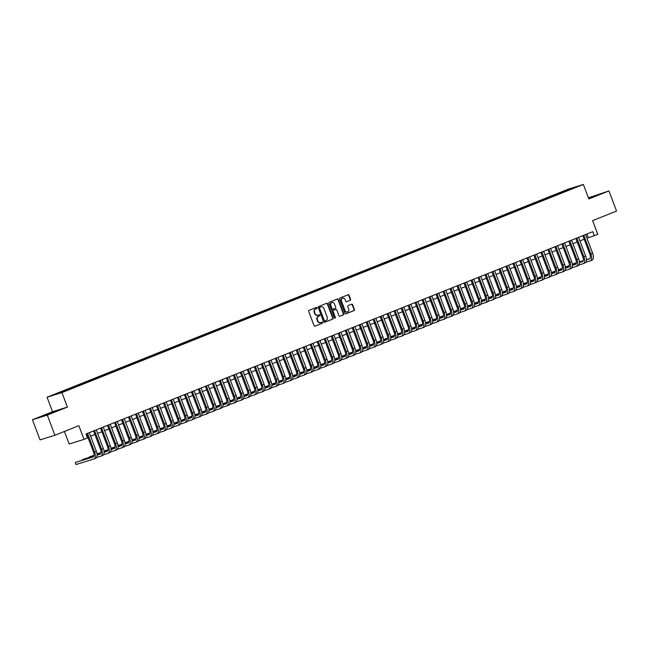 <?xml version="1.0" encoding="UTF-8"?>
<svg xmlns="http://www.w3.org/2000/svg" width="649" height="649" viewBox="0 0 649 649"><rect width="100%" height="100%" fill="white"/><g stroke="black" fill="none" stroke-linecap="round" stroke-linejoin="round"><path stroke-width="0.97" d="M317.053 307.78A0.592 0.519 72.7 0 0 316.363 307.423L309.07 310.336A0.844 0.738 72.7 0 0 308.681 311.398L314.059 325.628A0.844 0.738 72.7 0 0 315.049 326.147L322.334 323.234A0.592 0.519 72.7 0 0 321.92 322.131L320.971 322.504A2.71 2.361 72.7 0 1 317.823 320.849L317.377 319.665A2.71 2.361 72.7 0 1 318.61 316.258L319.559 315.885A0.592 0.519 72.7 0 0 319.138 314.773L318.197 315.154A2.71 2.361 72.7 0 1 315.041 313.499L314.595 312.315A2.71 2.361 72.7 0 1 315.836 308.908L316.777 308.526A0.592 0.519 72.7 0 0 317.053 307.78M317.791 315.276A2.71 2.361 72.7 0 1 314.643 313.621L314.197 312.437A2.71 2.361 72.7 0 1 315.43 309.029L316.379 308.656A0.592 0.519 72.7 0 0 316.128 307.512M314.846 326.187L321.936 323.364A0.592 0.519 72.7 0 0 321.685 322.22M320.574 322.626A2.71 2.361 72.7 0 1 317.418 320.979L316.972 319.787A2.71 2.361 72.7 0 1 318.213 316.387L319.154 316.006A0.592 0.519 72.7 0 0 318.902 314.87M563.932 190.993L567.794 189.622L563.932 190.993M350.184 300.333A0.844 0.738 72.7 0 0 350.565 299.27L349.057 295.279A0.844 0.738 72.7 0 0 348.075 294.76L339.979 297.996A0.844 0.738 72.7 0 0 339.589 299.059L344.968 313.289A0.844 0.738 72.7 0 0 345.958 313.808L354.054 310.579A0.844 0.738 72.7 0 0 354.435 309.508L352.618 304.689A0.844 0.738 72.7 0 0 351.628 304.17L348.164 305.557A0.844 0.738 72.7 0 0 347.775 306.62L348.683 309.013A2.263 1.971 72.7 0 1 345.008 310.473L341.471 301.104A2.263 1.971 72.7 0 1 345.138 299.643L345.73 301.201A0.844 0.738 72.7 0 0 346.72 301.72L349.779 300.463A0.844 0.738 72.7 0 0 350.168 299.4L348.659 295.4A0.844 0.738 72.7 0 0 347.872 294.841M47.296 415.117L67.399 407.093L52.545 411.717L32.45 419.741L47.296 415.117L54.905 435.252L78.845 425.695L84.021 439.389L87.518 437.994L85.993 433.962L592.764 231.685L594.289 235.709L597.786 234.313L592.61 220.619L616.55 211.063L608.94 190.928L588.416 197.815M67.399 407.093L61.915 392.596L583.37 184.454L588.846 198.951L608.94 190.928M327.721 303.797A0.844 0.738 72.7 0 0 326.739 303.278L318.643 306.515A0.844 0.738 72.7 0 0 318.253 307.577L323.632 321.807A0.844 0.738 72.7 0 0 324.614 322.326L332.71 319.089A0.844 0.738 72.7 0 0 333.099 318.026L327.721 303.797L327.323 303.919A0.844 0.738 72.7 0 0 326.536 303.359M329.311 302.256L337.407 299.019A0.844 0.738 72.7 0 1 338.389 299.538L343.767 313.767A0.844 0.738 72.7 0 1 343.378 314.838L339.914 316.217A0.844 0.738 72.7 0 1 338.932 315.698L336.75 309.93A0.844 0.738 72.7 0 0 335.768 309.411L333.464 310.327A0.844 0.738 72.7 0 0 333.083 311.39L335.355 317.402A0.592 0.519 72.7 0 1 334.389 317.783L328.921 303.318A0.844 0.738 72.7 0 1 329.311 302.256M54.905 435.252L40.06 439.876L32.45 419.741M55.425 394.194L51.677 395.525L55.425 394.194M61.915 392.596L47.069 397.212L568.516 189.07L583.37 184.454M559.933 193.67L559.6 192.769L59.116 392.548L61.923 391.672L62.32 392.045M559.6 192.769L576.198 186.928L571.315 189.127L70.838 388.897L60.341 392.84L54.24 394.738L61.923 391.672M64.429 431.447L69.175 444.013L84.021 439.389M52.545 411.717L47.069 397.212M586.923 238.126L594.289 235.709M87.347 437.531L87.915 437.304M90.633 436.217L94.9 434.514M97.626 433.427L101.893 431.723M104.619 430.644L108.886 428.94M111.604 427.853L115.871 426.15M118.597 425.063L122.864 423.359M125.582 422.272L129.857 420.568M132.574 419.481L136.842 417.778M139.567 416.69L143.835 414.987M146.552 413.9L150.819 412.196M153.545 411.109L157.812 409.405M160.538 408.318L164.805 406.615M167.523 405.528L171.79 403.824M174.516 402.737L178.783 401.033M181.501 399.946L185.776 398.243M188.494 397.156L192.761 395.452M195.487 394.365L199.754 392.661M202.472 391.582L206.739 389.879M209.465 388.792L213.732 387.088M216.458 386.001L220.725 384.297M223.443 383.21L227.71 381.507M230.436 380.419L234.703 378.716M237.42 377.629L241.696 375.925M244.413 374.838L248.681 373.134M251.406 372.047L255.674 370.344M258.391 369.257L262.658 367.553M265.384 366.466L269.651 364.762M272.377 363.675L276.644 361.972M279.362 360.885L283.629 359.181M286.355 358.094L290.622 356.39M293.34 355.311L297.615 353.608M300.333 352.521L304.6 350.817M307.326 349.73L311.593 348.026M314.311 346.939L318.578 345.236M321.304 344.148L325.571 342.445M328.297 341.358L332.564 339.654M335.282 338.567L339.549 336.863M342.274 335.776L346.542 334.073M349.259 332.986L353.535 331.282M356.252 330.195L360.519 328.491M363.245 327.404L367.512 325.701M370.23 324.614L374.497 322.91M377.223 321.823L381.49 320.119M384.216 319.032L388.483 317.329M391.201 316.25L395.468 314.546M398.194 313.459L402.461 311.755M405.179 310.668L409.454 308.965M412.172 307.877L416.439 306.174M419.165 305.087L423.432 303.383M426.15 302.296L430.417 300.592M433.143 299.505L437.41 297.802M440.136 296.715L444.403 295.011M447.12 293.924L451.388 292.22M454.113 291.133L458.381 289.43M461.098 288.343L465.374 286.639M468.091 285.552L472.358 283.848M475.084 282.761L479.351 281.058M482.069 279.97L486.336 278.267M489.062 277.188L493.329 275.484M496.055 274.397L500.322 272.694M503.04 271.607L507.307 269.903M510.033 268.816L514.3 267.112M517.018 266.025L521.293 264.321M524.011 263.234L528.278 261.531M531.004 260.444L535.271 258.74M537.989 257.653L542.256 255.949M544.982 254.862L549.249 253.159M551.975 252.072L556.242 250.368M558.959 249.281L563.227 247.577M565.952 246.49L570.22 244.787M572.937 243.7L577.212 241.996M579.93 240.909L584.197 239.205M586.923 234.013L588.27 237.583M562.983 192.453L562.407 191.893M570.098 188.827L570.098 189.362M53.437 412.407L57.939 410.411L53.469 411.799L39.978 417.185L53.437 412.407M588.7 198.57L601.412 193.475L588.505 198.05M324.419 322.366L332.312 319.219A0.844 0.738 72.7 0 0 332.702 318.156L327.323 303.919M319.811 307.318A0.592 0.519 72.7 0 0 319.543 308.064L324.265 320.557A0.592 0.519 72.7 0 0 324.954 320.914L325.944 320.517A2.71 2.361 72.7 0 0 327.185 317.11L323.965 308.575A2.71 2.361 72.7 0 0 320.809 306.92L319.413 307.439A0.592 0.519 72.7 0 0 319.138 308.186L319.543 308.064M324.516 321.052L324.549 321.044A0.592 0.519 72.7 0 1 323.859 320.679L319.138 308.186M319.413 307.439L320.411 307.042M339.719 316.266L342.98 314.96A0.844 0.738 72.7 0 0 343.37 313.897L337.991 299.66A0.844 0.738 72.7 0 0 337.204 299.1M335.46 309.508A0.844 0.738 72.7 0 0 335.363 309.541L333.067 310.457A0.844 0.738 72.7 0 0 332.677 311.52L334.949 317.531L335.355 317.402M334.827 318.172A0.592 0.519 72.7 0 0 334.949 317.531M334.486 303.943A2.263 1.971 72.7 0 0 330.82 305.403L332.061 308.705A0.844 0.738 72.7 0 0 333.051 309.224L335.346 308.307A0.844 0.738 72.7 0 0 335.736 307.237L334.486 303.943M331.785 302.588A2.263 1.971 72.7 0 0 330.414 305.533L330.82 305.403M332.953 309.248L332.645 309.346A0.844 0.738 72.7 0 1 331.663 308.835L330.414 305.533M346.517 301.761L349.779 300.463M342.437 298.289A2.263 1.971 72.7 0 0 341.066 301.233L341.471 301.104M347.312 311.95A2.263 1.971 72.7 0 1 344.611 310.603L341.066 301.233M345.755 313.848L353.648 310.701A0.844 0.738 72.7 0 0 354.038 309.638L352.212 304.811A0.844 0.738 72.7 0 0 351.433 304.251M93.57 456.685L75.268 462.534L76.03 464.546L93.87 458.997A6.466 3.148 -111.8 0 0 93.975 458.957A6.466 3.148 -111.8 0 0 94.592 452.02L87.542 433.354M94.089 458.908L95.614 458.299A6.466 3.148 -111.8 0 0 95.728 458.259A6.466 3.148 -111.8 0 0 96.344 451.323L89.286 432.656M86.568 433.735L93.586 452.329A4.308 2.093 68.2 0 1 93.18 456.953A4.308 2.093 68.2 0 1 93.107 456.985L75.268 462.534M53.364 412.431L44.667 415.717M41.552 416.699L56.431 411.077M596.829 195.503L588.619 198.351M588.57 198.221L599.903 194.148M96.547 457.545L100.855 456.206A6.466 3.148 -111.8 0 0 100.968 456.166A6.466 3.148 -111.8 0 0 101.585 449.23L94.527 430.563M101.074 456.117L102.607 455.509A6.466 3.148 -111.8 0 0 102.712 455.468A6.466 3.148 -111.8 0 0 103.329 448.532L96.279 429.865M93.553 430.952L100.579 449.538A4.308 2.093 68.2 0 1 100.173 454.162A4.308 2.093 68.2 0 1 100.092 454.195L97.107 455.119M100.563 453.894L97.107 454.965M93.967 455.947L84.005 459.046L82.253 459.743L82.415 460.157M93.91 456.117L82.253 459.743M103.54 454.754L107.848 453.416A6.466 3.148 -111.8 0 0 107.961 453.375A6.466 3.148 -111.8 0 0 108.57 446.439L101.52 427.772M108.067 453.326L109.592 452.718A6.466 3.148 -111.8 0 0 109.705 452.678A6.466 3.148 -111.8 0 0 110.322 445.741L103.264 427.074M100.546 428.162L107.572 446.747A4.308 2.093 68.2 0 1 107.158 451.371A4.308 2.093 68.2 0 1 107.085 451.404L104.1 452.329M107.556 451.104L104.1 452.175M100.952 453.156L97.066 454.365M94.081 455.298L89.246 456.953L89.4 457.367M100.895 453.326L97.082 454.519M94.064 455.452L89.246 456.953M110.533 451.964L114.832 450.625A6.466 3.148 -111.8 0 0 114.946 450.584A6.466 3.148 -111.8 0 0 115.563 443.648L108.513 424.981M115.06 450.536L116.585 449.927A6.466 3.148 -111.8 0 0 116.698 449.887A6.466 3.148 -111.8 0 0 117.307 442.951L110.257 424.284M107.531 425.371L114.557 443.957A4.308 2.093 68.2 0 1 114.151 448.581A4.308 2.093 68.2 0 1 114.078 448.613L111.084 449.538M114.54 448.313L111.084 449.392M107.945 450.365L104.059 451.574M101.074 452.507L97.009 453.854M107.888 450.536L104.075 451.728M101.057 452.661L97.017 453.919M117.518 449.173L121.825 447.834A6.466 3.148 -111.8 0 0 121.939 447.794A6.466 3.148 -111.8 0 0 122.556 440.858L115.498 422.191M122.044 447.745L123.57 447.137A6.466 3.148 -111.8 0 0 123.683 447.096A6.466 3.148 -111.8 0 0 124.3 440.16L117.25 421.493M114.524 422.58L121.55 441.166A4.308 2.093 68.2 0 1 121.136 445.798A4.308 2.093 68.2 0 1 121.063 445.822L118.077 446.747M121.533 445.522L118.077 446.601M114.938 447.575L111.052 448.784M108.067 449.716L104.002 451.063M114.881 447.745L111.06 448.938M108.05 449.871L104.01 451.128M124.511 446.382L128.818 445.044A6.466 3.148 -111.8 0 0 128.932 445.003A6.466 3.148 -111.8 0 0 129.54 438.067L122.491 419.4M129.037 444.954L130.563 444.346A6.466 3.148 -111.8 0 0 130.676 444.305A6.466 3.148 -111.8 0 0 131.293 437.369L124.235 418.702M121.517 419.789L128.543 438.375A4.308 2.093 68.2 0 1 128.129 443.007A4.308 2.093 68.2 0 1 128.056 443.032L125.07 443.965M128.518 442.732L125.062 443.811M121.923 444.784L118.037 445.993M115.051 446.926L110.987 448.281M121.866 444.954L118.053 446.147M115.035 447.088L110.995 448.345M131.504 443.591L135.803 442.253A6.466 3.148 -111.8 0 0 135.917 442.212A6.466 3.148 -111.8 0 0 136.533 435.276L129.476 416.609M136.03 442.164L137.556 441.555A6.466 3.148 -111.8 0 0 137.669 441.515A6.466 3.148 -111.8 0 0 138.278 434.579L131.228 415.912M128.502 416.999L135.527 435.593A4.308 2.093 68.2 0 1 135.122 440.217A4.308 2.093 68.2 0 1 135.041 440.241L132.055 441.174M135.511 439.941L132.055 441.02M128.916 441.993L125.03 443.202M122.044 444.135L117.98 445.49M128.859 442.164L125.046 443.356M122.028 444.297L117.988 445.555M138.488 440.809L142.796 439.462A6.466 3.148 -111.8 0 0 142.91 439.422A6.466 3.148 -111.8 0 0 143.526 432.485L136.468 413.819M143.015 439.373L144.54 438.765A6.466 3.148 -111.8 0 0 144.654 438.724A6.466 3.148 -111.8 0 0 145.271 431.788L138.213 413.121M135.495 414.208L142.52 432.802A4.308 2.093 68.2 0 1 142.107 437.426A4.308 2.093 68.2 0 1 142.034 437.45L139.048 438.383M142.504 437.15L139.048 438.229M135.909 439.203L132.023 440.42M129.037 441.344L124.965 442.699M135.852 439.373L132.031 440.566M129.013 441.507L124.981 442.764M145.481 438.018L149.789 436.672A6.466 3.148 -111.8 0 0 149.895 436.631A6.466 3.148 -111.8 0 0 150.511 429.695L143.461 411.028M150.008 436.582L151.533 435.974A6.466 3.148 -111.8 0 0 151.647 435.933A6.466 3.148 -111.8 0 0 152.264 428.997L145.206 410.33M142.488 411.417L149.505 430.011A4.308 2.093 68.2 0 1 149.1 434.635A4.308 2.093 68.2 0 1 149.027 434.66L146.041 435.593M149.489 434.359L146.033 435.438M142.894 436.412L139.008 437.629M136.022 438.554L131.958 439.908M142.837 436.59L139.024 437.775M136.006 438.716L131.966 439.973M152.466 435.228L156.774 433.881A6.466 3.148 -111.8 0 0 156.888 433.848A6.466 3.148 -111.8 0 0 157.504 426.904L150.446 408.237M157.001 433.8L158.526 433.183A6.466 3.148 -111.8 0 0 158.632 433.151A6.466 3.148 -111.8 0 0 159.248 426.206L152.199 407.54M149.473 408.627L156.498 427.22A4.308 2.093 68.2 0 1 156.093 431.845A4.308 2.093 68.2 0 1 156.011 431.869L153.026 432.802M156.482 431.569L153.026 432.648M149.887 433.629L146.001 434.838M143.015 435.763L138.951 437.118M149.83 433.8L146.009 434.984M142.999 435.925L138.959 437.183M159.459 432.437L163.767 431.098A6.466 3.148 -111.8 0 0 163.881 431.058A6.466 3.148 -111.8 0 0 164.489 424.113L157.439 405.447M163.986 431.009L165.511 430.401A6.466 3.148 -111.8 0 0 165.625 430.36A6.466 3.148 -111.8 0 0 166.241 423.416L159.183 404.749M156.466 405.836L163.491 424.43A4.308 2.093 68.2 0 1 163.077 429.054A4.308 2.093 68.2 0 1 163.004 429.078L160.019 430.011M163.475 428.778L160.019 429.857M156.871 430.839L152.986 432.047M150 432.972L145.936 434.327M156.815 431.009L153.002 432.193M149.984 433.134L145.944 434.392M166.452 429.646L170.752 428.308A6.466 3.148 -111.8 0 0 170.865 428.267A6.466 3.148 -111.8 0 0 171.482 421.323L164.432 402.656M170.979 428.218L172.504 427.61A6.466 3.148 -111.8 0 0 172.618 427.569A6.466 3.148 -111.8 0 0 173.226 420.625L166.176 401.958M163.451 403.045L170.476 421.639A4.308 2.093 68.2 0 1 170.07 426.263A4.308 2.093 68.2 0 1 169.997 426.288L167.004 427.22M170.46 425.987L167.004 427.066M163.864 428.048L159.978 429.257M156.993 430.182L152.929 431.536M163.808 428.218L159.995 429.403M156.977 430.344L152.937 431.601M173.437 426.855L177.745 425.517A6.466 3.148 -111.8 0 0 177.858 425.476A6.466 3.148 -111.8 0 0 178.475 418.532L171.417 399.865M177.964 425.428L179.489 424.819A6.466 3.148 -111.8 0 0 179.603 424.779A6.466 3.148 -111.8 0 0 180.219 417.834L173.169 399.167M170.444 400.255L177.469 418.848A4.308 2.093 68.2 0 1 177.055 423.473A4.308 2.093 68.2 0 1 176.982 423.497L173.997 424.43M177.453 423.205L173.997 424.276M170.857 425.257L166.971 426.466M163.986 427.391L159.922 428.746M170.801 425.428L166.98 426.612M163.97 427.553L159.93 428.811M180.43 424.065L184.738 422.726A6.466 3.148 -111.8 0 0 184.851 422.686A6.466 3.148 -111.8 0 0 185.46 415.749L178.41 397.074M184.957 422.637L186.482 422.028A6.466 3.148 -111.8 0 0 186.596 421.988A6.466 3.148 -111.8 0 0 187.212 415.052L180.154 396.385M177.437 397.464L184.462 416.058A4.308 2.093 68.2 0 1 184.048 420.682A4.308 2.093 68.2 0 1 183.975 420.706L180.99 421.639M184.438 420.414L180.982 421.485M177.842 422.467L173.956 423.675M170.971 424.608L166.907 425.955M177.785 422.637L173.973 423.821M170.955 424.762L166.915 426.02M187.423 421.274L191.723 419.935A6.466 3.148 -111.8 0 0 191.836 419.895A6.466 3.148 -111.8 0 0 192.453 412.959L185.395 394.292M191.95 419.846L193.475 419.238A6.466 3.148 -111.8 0 0 193.589 419.197A6.466 3.148 -111.8 0 0 194.197 412.261L187.147 393.594M184.421 394.681L191.447 413.267A4.308 2.093 68.2 0 1 191.041 417.891A4.308 2.093 68.2 0 1 190.96 417.924L187.975 418.848M191.431 417.623L187.975 418.694M184.835 419.676L180.949 420.885M177.964 421.818L173.9 423.164M184.778 419.846L180.966 421.031M177.948 421.972L173.908 423.229M194.408 418.483L198.716 417.145A6.466 3.148 -111.8 0 0 198.829 417.104A6.466 3.148 -111.8 0 0 199.446 410.168L192.388 391.501M198.935 417.056L200.46 416.447A6.466 3.148 -111.8 0 0 200.573 416.407A6.466 3.148 -111.8 0 0 201.19 409.47L194.132 390.803M191.414 391.891L198.44 410.476A4.308 2.093 68.2 0 1 198.026 415.1A4.308 2.093 68.2 0 1 197.953 415.133L194.968 416.058M198.424 414.833L194.968 415.904M191.828 416.885L187.942 418.094M184.957 419.027L180.884 420.374M191.771 417.056L187.95 418.248M184.933 419.181L180.901 420.438M201.401 415.693L205.709 414.354A6.466 3.148 -111.8 0 0 205.814 414.313A6.466 3.148 -111.8 0 0 206.431 407.377L199.381 388.71M205.928 414.265L207.453 413.656A6.466 3.148 -111.8 0 0 207.566 413.616A6.466 3.148 -111.8 0 0 208.183 406.68L201.125 388.013M198.407 389.1L205.425 407.686A4.308 2.093 68.2 0 1 205.019 412.31A4.308 2.093 68.2 0 1 204.946 412.342L201.961 413.267M205.409 412.042L201.953 413.121M198.813 414.094L194.927 415.303M191.942 416.236L187.877 417.583M198.756 414.265L194.943 415.457M191.926 416.39L187.886 417.648M208.386 412.902L212.694 411.563A6.466 3.148 -111.8 0 0 212.807 411.523A6.466 3.148 -111.8 0 0 213.424 404.587L206.366 385.92M212.921 411.474L214.446 410.866A6.466 3.148 -111.8 0 0 214.551 410.825A6.466 3.148 -111.8 0 0 215.168 403.889L208.118 385.222M205.392 386.309L212.418 404.895A4.308 2.093 68.2 0 1 212.012 409.519A4.308 2.093 68.2 0 1 211.931 409.551L208.946 410.476M212.401 409.251L208.946 410.33M205.806 411.304L201.92 412.513M198.935 413.445L194.87 414.792M205.749 411.474L201.928 412.667M198.918 413.6L194.878 414.857M215.379 410.111L219.687 408.773A6.466 3.148 -111.8 0 0 219.8 408.732A6.466 3.148 -111.8 0 0 220.409 401.796L213.359 383.129M219.906 408.683L221.431 408.075A6.466 3.148 -111.8 0 0 221.544 408.034A6.466 3.148 -111.8 0 0 222.161 401.098L215.103 382.431M212.385 383.518L219.411 402.104A4.308 2.093 68.2 0 1 218.997 406.736A4.308 2.093 68.2 0 1 218.924 406.761L215.939 407.686M219.394 406.461L215.939 407.54M212.799 408.513L208.905 409.722M205.92 410.655L201.855 412.001M212.734 408.683L208.921 409.876M205.903 410.809L201.863 412.066M222.372 407.321L226.671 405.982A6.466 3.148 -111.8 0 0 226.785 405.941A6.466 3.148 -111.8 0 0 227.401 399.005L220.352 380.338M226.899 405.893L228.424 405.284A6.466 3.148 -111.8 0 0 228.537 405.244A6.466 3.148 -111.8 0 0 229.146 398.308L222.096 379.641M219.37 380.728L226.396 399.313A4.308 2.093 68.2 0 1 225.99 403.946A4.308 2.093 68.2 0 1 225.917 403.97L222.923 404.903M226.379 403.67L222.923 404.749M219.784 405.722L215.898 406.931M212.913 407.864L208.848 409.219M219.727 405.893L215.914 407.085M212.896 408.026L208.856 409.284M229.357 404.53L233.664 403.191A6.466 3.148 -111.8 0 0 233.778 403.151A6.466 3.148 -111.8 0 0 234.394 396.214L227.337 377.548M233.883 403.102L235.409 402.494A6.466 3.148 -111.8 0 0 235.522 402.453A6.466 3.148 -111.8 0 0 236.139 395.517L229.089 376.85M226.363 377.937L233.389 396.531A4.308 2.093 68.2 0 1 232.975 401.155A4.308 2.093 68.2 0 1 232.902 401.179L229.916 402.112M233.372 400.879L229.916 401.958M226.777 402.932L222.891 404.14M219.906 405.073L215.841 406.428M226.72 403.102L222.899 404.295M219.889 405.236L215.849 406.493M236.35 401.747L240.657 400.401A6.466 3.148 -111.8 0 0 240.771 400.36A6.466 3.148 -111.8 0 0 241.379 393.424L234.33 374.757M240.876 400.311L242.402 399.703A6.466 3.148 -111.8 0 0 242.515 399.662A6.466 3.148 -111.8 0 0 243.132 392.726L236.074 374.059M233.356 375.146L240.381 393.74A4.308 2.093 68.2 0 1 239.968 398.364A4.308 2.093 68.2 0 1 239.895 398.389L236.909 399.322M240.365 398.088L236.901 399.167M233.762 400.141L229.876 401.358M226.89 402.283L222.826 403.637M233.705 400.311L229.892 401.504M226.874 402.445L222.834 403.702M243.343 398.957L247.642 397.61A6.466 3.148 -111.8 0 0 247.756 397.569A6.466 3.148 -111.8 0 0 248.372 390.633L241.314 371.966M247.869 397.521L249.394 396.912A6.466 3.148 -111.8 0 0 249.508 396.872A6.466 3.148 -111.8 0 0 250.116 389.935L243.067 371.269M240.341 372.356L247.366 390.949A4.308 2.093 68.2 0 1 246.961 395.574A4.308 2.093 68.2 0 1 246.88 395.598L243.894 396.531M247.35 395.298L243.894 396.377M240.755 397.35L236.869 398.567M233.883 399.492L229.819 400.847M240.698 397.529L236.885 398.713M233.867 399.654L229.827 400.912M250.327 396.166L254.635 394.819A6.466 3.148 -111.8 0 0 254.749 394.787A6.466 3.148 -111.8 0 0 255.365 387.842L248.307 369.176M254.854 394.738L256.379 394.121A6.466 3.148 -111.8 0 0 256.493 394.089A6.466 3.148 -111.8 0 0 257.109 387.145L250.052 368.478M247.334 369.565L254.359 388.159A4.308 2.093 68.2 0 1 253.946 392.783A4.308 2.093 68.2 0 1 253.873 392.807L250.887 393.74M254.343 392.507L250.887 393.586M247.748 394.568L243.862 395.776M240.876 396.701L236.804 398.056M247.691 394.738L243.87 395.922M240.852 396.863L236.82 398.121M257.32 393.375L261.628 392.037A6.466 3.148 -111.8 0 0 261.734 391.996A6.466 3.148 -111.8 0 0 262.35 385.052L255.3 366.385M261.847 391.947L263.372 391.339A6.466 3.148 -111.8 0 0 263.486 391.298A6.466 3.148 -111.8 0 0 264.102 384.354L257.045 365.687M254.327 366.774L261.344 385.368A4.308 2.093 68.2 0 1 260.939 389.992A4.308 2.093 68.2 0 1 260.866 390.017L257.88 390.949M261.328 389.716L257.872 390.795M254.733 391.777L250.847 392.986M247.861 393.911L243.797 395.265M254.676 391.947L250.863 393.132M247.845 394.073L243.805 395.33M264.305 390.584L268.613 389.246A6.466 3.148 -111.8 0 0 268.727 389.205A6.466 3.148 -111.8 0 0 269.343 382.261L262.285 363.594M268.84 389.157L270.365 388.548A6.466 3.148 -111.8 0 0 270.471 388.508A6.466 3.148 -111.8 0 0 271.087 381.563L264.038 362.896M261.312 363.984L268.337 382.577A4.308 2.093 68.2 0 1 267.932 387.202A4.308 2.093 68.2 0 1 267.85 387.226L264.865 388.159M268.321 386.934L264.865 388.005M261.725 388.986L257.84 390.195M254.854 391.12L250.79 392.475M261.669 389.157L257.848 390.341M254.838 391.282L250.798 392.54M271.298 387.794L275.606 386.455A6.466 3.148 -111.8 0 0 275.72 386.415A6.466 3.148 -111.8 0 0 276.328 379.47L269.278 360.803M275.825 386.366L277.35 385.757A6.466 3.148 -111.8 0 0 277.464 385.717A6.466 3.148 -111.8 0 0 278.08 378.773L271.022 360.106M268.305 361.193L275.33 379.787A4.308 2.093 68.2 0 1 274.916 384.411A4.308 2.093 68.2 0 1 274.843 384.435L271.858 385.368M275.314 384.143L271.858 385.214M268.718 386.196L264.824 387.404M261.839 388.329L257.775 389.684M268.654 386.366L264.841 387.55M261.823 388.491L257.783 389.749M278.291 385.003L282.591 383.664A6.466 3.148 -111.8 0 0 282.704 383.624A6.466 3.148 -111.8 0 0 283.321 376.688L276.271 358.021M282.818 383.575L284.343 382.967A6.466 3.148 -111.8 0 0 284.457 382.926A6.466 3.148 -111.8 0 0 285.065 375.99L278.015 357.323M275.29 358.402L282.315 376.996A4.308 2.093 68.2 0 1 281.909 381.62A4.308 2.093 68.2 0 1 281.836 381.653L278.843 382.577M282.299 381.352L278.843 382.423M275.703 383.405L271.817 384.614M268.832 385.547L264.768 386.893M275.647 383.575L271.834 384.76M268.816 385.701L264.776 386.958M285.276 382.212L289.584 380.874A6.466 3.148 -111.8 0 0 289.697 380.833A6.466 3.148 -111.8 0 0 290.314 373.897L283.256 355.23M289.803 380.785L291.328 380.176A6.466 3.148 -111.8 0 0 291.442 380.136A6.466 3.148 -111.8 0 0 292.058 373.199L285.008 354.532M282.283 355.62L289.308 374.205A4.308 2.093 68.2 0 1 288.902 378.829A4.308 2.093 68.2 0 1 288.821 378.862L285.836 379.787M289.292 378.562L285.836 379.633M282.696 380.614L278.81 381.823M275.825 382.756L271.761 384.103M282.639 380.785L278.819 381.969M275.809 382.91L271.769 384.167M292.269 379.422L296.577 378.083A6.466 3.148 -111.8 0 0 296.69 378.043A6.466 3.148 -111.8 0 0 297.299 371.106L290.249 352.439M296.796 377.994L298.321 377.385A6.466 3.148 -111.8 0 0 298.435 377.345A6.466 3.148 -111.8 0 0 299.051 370.409L291.993 351.742M289.276 352.829L296.301 371.415A4.308 2.093 68.2 0 1 295.887 376.039A4.308 2.093 68.2 0 1 295.814 376.071L292.829 376.996M296.285 375.771L292.821 376.842M289.681 377.823L285.795 379.032M282.81 379.965L278.746 381.312M289.624 377.994L285.811 379.186M282.794 380.119L278.754 381.377M299.262 376.631L303.562 375.292A6.466 3.148 -111.8 0 0 303.675 375.252A6.466 3.148 -111.8 0 0 304.292 368.316L297.234 349.649M303.789 375.203L305.314 374.595A6.466 3.148 -111.8 0 0 305.428 374.554A6.466 3.148 -111.8 0 0 306.036 367.618L298.986 348.951M296.26 350.038L303.286 368.624A4.308 2.093 68.2 0 1 302.88 373.248A4.308 2.093 68.2 0 1 302.807 373.28L299.814 374.205M303.27 372.98L299.814 374.059M296.674 375.033L292.788 376.242M289.803 377.174L285.738 378.521M296.617 375.203L292.804 376.396M289.787 377.329L285.747 378.586M306.247 373.84L310.555 372.502A6.466 3.148 -111.8 0 0 310.668 372.461A6.466 3.148 -111.8 0 0 311.285 365.525L304.227 346.858M310.774 372.412L312.299 371.804A6.466 3.148 -111.8 0 0 312.412 371.763A6.466 3.148 -111.8 0 0 313.029 364.827L305.971 346.16M303.253 347.247L310.279 365.833A4.308 2.093 68.2 0 1 309.865 370.465A4.308 2.093 68.2 0 1 309.792 370.49L306.807 371.415M310.263 370.19L306.807 371.269M303.667 372.242L299.781 373.451M296.796 374.384L292.723 375.73M303.61 372.412L299.789 373.605M296.771 374.538L292.74 375.795M313.24 371.05L317.548 369.711A6.466 3.148 -111.8 0 0 317.653 369.67A6.466 3.148 -111.8 0 0 318.27 362.734L311.22 344.067M317.767 369.622L319.292 369.013A6.466 3.148 -111.8 0 0 319.405 368.973A6.466 3.148 -111.8 0 0 320.022 362.037L312.964 343.37M310.246 344.457L317.272 363.042A4.308 2.093 68.2 0 1 316.858 367.675A4.308 2.093 68.2 0 1 316.785 367.699L313.8 368.632M317.247 367.399L313.792 368.478M310.652 369.451L306.766 370.66M303.781 371.593L299.716 372.948M310.595 369.622L306.782 370.814M303.764 371.747L299.724 373.013M320.225 368.259L324.532 366.92A6.466 3.148 -111.8 0 0 324.646 366.88A6.466 3.148 -111.8 0 0 325.263 359.944L318.205 341.277M324.76 366.831L326.285 366.223A6.466 3.148 -111.8 0 0 326.39 366.182A6.466 3.148 -111.8 0 0 327.007 359.246L319.957 340.579M317.231 341.666L324.257 360.252A4.308 2.093 68.2 0 1 323.851 364.884A4.308 2.093 68.2 0 1 323.77 364.908L320.784 365.841M324.24 364.608L320.784 365.687M317.645 366.661L313.759 367.869M310.774 368.802L306.709 370.157M317.588 366.831L313.767 368.024M310.757 368.965L306.717 370.222M327.218 365.468L331.525 364.13A6.466 3.148 -111.8 0 0 331.639 364.089A6.466 3.148 -111.8 0 0 332.247 357.153L325.198 338.486M331.744 364.04L333.27 363.432A6.466 3.148 -111.8 0 0 333.383 363.391A6.466 3.148 -111.8 0 0 334 356.455L326.942 337.788M324.224 338.875L331.25 357.469A4.308 2.093 68.2 0 1 330.836 362.093A4.308 2.093 68.2 0 1 330.763 362.118L327.777 363.051M331.233 361.817L327.777 362.896M324.638 363.87L320.744 365.079M317.759 366.012L313.694 367.366M324.573 364.04L320.76 365.233M317.742 366.174L313.702 367.431M334.211 362.686L338.51 361.339A6.466 3.148 -111.8 0 0 338.624 361.298A6.466 3.148 -111.8 0 0 339.24 354.362L332.191 335.695M338.737 361.25L340.263 360.641A6.466 3.148 -111.8 0 0 340.376 360.601A6.466 3.148 -111.8 0 0 340.985 353.664L333.935 334.998M331.209 336.085L338.234 354.678A4.308 2.093 68.2 0 1 337.829 359.303A4.308 2.093 68.2 0 1 337.756 359.327L334.762 360.26M338.218 359.027L334.762 360.106M331.623 361.079L327.737 362.296M324.751 363.221L320.687 364.576M331.566 361.258L327.753 362.442M324.735 363.383L320.695 364.641M341.196 359.895L345.503 358.548A6.466 3.148 -111.8 0 0 345.617 358.508A6.466 3.148 -111.8 0 0 346.233 351.571L339.176 332.905M345.722 358.459L347.247 357.85A6.466 3.148 -111.8 0 0 347.361 357.81A6.466 3.148 -111.8 0 0 347.978 350.874L340.928 332.207M338.202 333.294L345.227 351.888A4.308 2.093 68.2 0 1 344.822 356.512A4.308 2.093 68.2 0 1 344.741 356.536L341.755 357.469M345.211 356.236L341.755 357.315M338.616 358.289L334.73 359.505M331.744 360.43L327.68 361.785M338.559 358.467L334.738 359.651M331.728 360.593L327.688 361.85M348.188 357.104L352.496 355.757A6.466 3.148 -111.8 0 0 352.61 355.725A6.466 3.148 -111.8 0 0 353.218 348.781L346.168 330.114M352.715 355.676L354.24 355.06A6.466 3.148 -111.8 0 0 354.354 355.027A6.466 3.148 -111.8 0 0 354.971 348.083L347.913 329.416M345.195 330.503L352.22 349.097A4.308 2.093 68.2 0 1 351.807 353.721A4.308 2.093 68.2 0 1 351.734 353.746L348.748 354.678M352.204 353.445L348.74 354.524M345.601 355.506L341.715 356.715M338.729 357.64L334.665 358.994M345.544 355.676L341.731 356.861M338.713 357.802L334.673 359.059M355.181 354.313L359.481 352.975A6.466 3.148 -111.8 0 0 359.595 352.934A6.466 3.148 -111.8 0 0 360.211 345.99L353.153 327.323M359.708 352.886L361.233 352.277A6.466 3.148 -111.8 0 0 361.347 352.237A6.466 3.148 -111.8 0 0 361.955 345.292L354.906 326.625M352.18 327.713L359.205 346.306A4.308 2.093 68.2 0 1 358.8 350.931A4.308 2.093 68.2 0 1 358.727 350.955L355.733 351.888M359.189 350.655L355.733 351.734M352.594 352.715L348.708 353.924M345.722 354.849L341.658 356.204M352.537 352.886L348.724 354.07M345.706 355.011L341.666 356.269M362.166 351.523L366.474 350.184A6.466 3.148 -111.8 0 0 366.588 350.144A6.466 3.148 -111.8 0 0 367.204 343.199L360.146 324.532M366.693 350.095L368.218 349.487A6.466 3.148 -111.8 0 0 368.332 349.446A6.466 3.148 -111.8 0 0 368.948 342.502L361.891 323.835M359.173 324.922L366.198 343.516A4.308 2.093 68.2 0 1 365.785 348.14A4.308 2.093 68.2 0 1 365.712 348.164L362.726 349.097M366.182 347.872L362.726 348.943M359.587 349.925L355.701 351.133M352.715 352.058L348.643 353.413M359.53 350.095L355.709 351.279M352.691 352.22L348.659 353.478M369.159 348.732L373.467 347.393A6.466 3.148 -111.8 0 0 373.573 347.353A6.466 3.148 -111.8 0 0 374.189 340.409L367.139 321.742M373.686 347.304L375.211 346.696A6.466 3.148 -111.8 0 0 375.325 346.655A6.466 3.148 -111.8 0 0 375.941 339.711L368.883 321.044M366.166 322.131L373.191 340.725A4.308 2.093 68.2 0 1 372.777 345.349A4.308 2.093 68.2 0 1 372.704 345.373L369.719 346.306M373.167 345.081L369.711 346.152M366.571 347.134L362.686 348.343M359.7 349.267L355.636 350.622M366.515 347.304L362.702 348.489M359.684 349.43L355.644 350.687M376.144 345.941L380.452 344.603A6.466 3.148 -111.8 0 0 380.565 344.562A6.466 3.148 -111.8 0 0 381.182 337.626L374.124 318.959M380.679 344.514L382.204 343.905A6.466 3.148 -111.8 0 0 382.31 343.865A6.466 3.148 -111.8 0 0 382.926 336.928L375.876 318.261M373.151 319.34L380.176 337.934A4.308 2.093 68.2 0 1 379.77 342.558A4.308 2.093 68.2 0 1 379.689 342.591L376.704 343.516M380.16 342.291L376.704 343.362M373.564 344.343L369.679 345.552M366.693 346.485L362.629 347.832M373.508 344.514L369.687 345.698M366.677 346.639L362.637 347.896M383.137 343.151L387.445 341.812A6.466 3.148 -111.8 0 0 387.558 341.772A6.466 3.148 -111.8 0 0 388.167 334.835L381.117 316.168M387.664 341.723L389.189 341.114A6.466 3.148 -111.8 0 0 389.303 341.074A6.466 3.148 -111.8 0 0 389.919 334.138L382.861 315.471M380.144 316.558L387.169 335.144A4.308 2.093 68.2 0 1 386.755 339.768A4.308 2.093 68.2 0 1 386.682 339.8L383.697 340.725M387.153 339.5L383.697 340.571M380.557 341.552L376.671 342.761M373.678 343.694L369.614 345.041M380.492 341.723L376.68 342.907M373.662 343.848L369.622 345.106M390.13 340.36L394.43 339.021A6.466 3.148 -111.8 0 0 394.543 338.981A6.466 3.148 -111.8 0 0 395.16 332.045L388.11 313.378M394.657 338.932L396.182 338.324A6.466 3.148 -111.8 0 0 396.296 338.283A6.466 3.148 -111.8 0 0 396.904 331.347L389.854 312.68M387.129 313.767L394.154 332.353A4.308 2.093 68.2 0 1 393.748 336.977A4.308 2.093 68.2 0 1 393.675 337.009L390.682 337.934M394.138 336.709L390.682 337.78M387.542 338.762L383.656 339.971M380.671 340.903L376.607 342.25M387.485 338.932L383.673 340.125M380.655 341.058L376.615 342.315M397.115 337.569L401.423 336.231A6.466 3.148 -111.8 0 0 401.536 336.19A6.466 3.148 -111.8 0 0 402.153 329.254L395.095 310.587M401.642 336.141L403.167 335.533A6.466 3.148 -111.8 0 0 403.28 335.492A6.466 3.148 -111.8 0 0 403.897 328.556L396.847 309.889M394.121 310.976L401.147 329.562A4.308 2.093 68.2 0 1 400.741 334.186A4.308 2.093 68.2 0 1 400.66 334.219L397.675 335.144M401.131 333.919L397.675 334.998M394.535 335.971L390.649 337.18M387.664 338.113L383.6 339.459M394.478 336.141L390.657 337.334M387.648 338.267L383.608 339.524M404.108 334.779L408.416 333.44A6.466 3.148 -111.8 0 0 408.529 333.399A6.466 3.148 -111.8 0 0 409.138 326.463L402.088 307.796M408.635 333.351L410.16 332.742A6.466 3.148 -111.8 0 0 410.273 332.702A6.466 3.148 -111.8 0 0 410.89 325.766L403.832 307.099M401.114 308.186L408.14 326.772A4.308 2.093 68.2 0 1 407.726 331.404A4.308 2.093 68.2 0 1 407.653 331.428L404.668 332.353M408.124 331.128L404.66 332.207M401.52 333.18L397.634 334.389M394.649 335.322L390.584 336.669M401.463 333.351L397.65 334.543M394.633 335.476L390.593 336.734M411.101 331.988L415.401 330.649A6.466 3.148 -111.8 0 0 415.514 330.609A6.466 3.148 -111.8 0 0 416.131 323.673L409.073 305.006M415.628 330.56L417.153 329.952A6.466 3.148 -111.8 0 0 417.266 329.911A6.466 3.148 -111.8 0 0 417.875 322.975L410.825 304.308M408.099 305.395L415.125 323.981A4.308 2.093 68.2 0 1 414.719 328.613A4.308 2.093 68.2 0 1 414.646 328.637L411.653 329.57M415.109 328.337L411.653 329.416M408.513 330.39L404.627 331.598M401.642 332.531L397.577 333.886M408.456 330.56L404.643 331.753M401.626 332.694L397.586 333.951M418.086 329.197L422.394 327.859A6.466 3.148 -111.8 0 0 422.507 327.818A6.466 3.148 -111.8 0 0 423.124 320.882L416.066 302.215M422.613 327.769L424.138 327.161A6.466 3.148 -111.8 0 0 424.251 327.12A6.466 3.148 -111.8 0 0 424.868 320.184L417.81 301.517M415.092 302.604L422.118 321.19A4.308 2.093 68.2 0 1 421.704 325.822A4.308 2.093 68.2 0 1 421.631 325.847L418.646 326.78M422.101 325.547L418.646 326.625M415.506 327.599L411.62 328.808M408.635 329.741L404.562 331.095M415.449 327.769L411.628 328.962M408.61 329.903L404.578 331.16M425.079 326.415L429.387 325.068A6.466 3.148 -111.8 0 0 429.492 325.027A6.466 3.148 -111.8 0 0 430.109 318.091L423.059 299.424M429.606 324.979L431.131 324.37A6.466 3.148 -111.8 0 0 431.244 324.33A6.466 3.148 -111.8 0 0 431.861 317.393L424.803 298.727M422.085 299.814L429.111 318.408A4.308 2.093 68.2 0 1 428.697 323.032A4.308 2.093 68.2 0 1 428.624 323.056L425.639 323.989M429.086 322.756L425.63 323.835M422.491 324.808L418.605 326.017M415.62 326.95L411.555 328.305M422.434 324.979L418.621 326.171M415.603 327.112L411.563 328.37M432.064 323.624L436.371 322.277A6.466 3.148 -111.8 0 0 436.485 322.237A6.466 3.148 -111.8 0 0 437.101 315.3L430.044 296.634M436.599 322.188L438.124 321.579A6.466 3.148 -111.8 0 0 438.229 321.539A6.466 3.148 -111.8 0 0 438.846 314.603L431.796 295.936M429.07 297.023L436.096 315.617A4.308 2.093 68.2 0 1 435.69 320.241A4.308 2.093 68.2 0 1 435.609 320.265L432.623 321.198M436.079 319.965L432.623 321.044M429.484 322.018L425.598 323.234M422.613 324.159L418.548 325.514M429.427 322.196L425.606 323.38M422.596 324.322L418.556 325.579M439.057 320.833L443.364 319.486A6.466 3.148 -111.8 0 0 443.478 319.446A6.466 3.148 -111.8 0 0 444.086 312.51L437.037 293.843M443.583 319.397L445.109 318.789A6.466 3.148 -111.8 0 0 445.222 318.748A6.466 3.148 -111.8 0 0 445.839 311.812L438.781 293.145M436.063 294.232L443.089 312.826A4.308 2.093 68.2 0 1 442.675 317.45A4.308 2.093 68.2 0 1 442.602 317.475L439.616 318.408M443.072 317.174L439.616 318.253M436.477 319.227L432.591 320.444M429.597 321.369L425.533 322.723M436.42 319.405L432.599 320.59M429.581 321.531L425.541 322.788M446.05 318.042L450.349 316.696A6.466 3.148 -111.8 0 0 450.463 316.663A6.466 3.148 -111.8 0 0 451.079 309.719L444.03 291.052M450.576 316.615L452.102 315.998A6.466 3.148 -111.8 0 0 452.215 315.966A6.466 3.148 -111.8 0 0 452.824 309.021L445.774 290.354M443.048 291.442L450.073 310.035A4.308 2.093 68.2 0 1 449.668 314.66A4.308 2.093 68.2 0 1 449.595 314.684L446.601 315.617M450.057 314.384L446.601 315.463M443.462 316.444L439.576 317.653M436.59 318.578L432.526 319.933M443.405 316.615L439.592 317.799M436.574 318.74L432.534 319.998M453.034 315.252L457.342 313.913A6.466 3.148 -111.8 0 0 457.456 313.873A6.466 3.148 -111.8 0 0 458.072 306.928L451.014 288.261M457.561 313.824L459.086 313.216A6.466 3.148 -111.8 0 0 459.2 313.175A6.466 3.148 -111.8 0 0 459.816 306.231L452.767 287.564M450.041 288.651L457.066 307.245A4.308 2.093 68.2 0 1 456.661 311.869A4.308 2.093 68.2 0 1 456.58 311.893L453.594 312.826M457.05 311.593L453.594 312.672M450.455 313.654L446.569 314.862M443.583 315.787L439.519 317.142M450.398 313.824L446.577 315.008M443.567 315.949L439.527 317.207M460.027 312.461L464.335 311.122A6.466 3.148 -111.8 0 0 464.449 311.082A6.466 3.148 -111.8 0 0 465.057 304.138L458.007 285.471M464.554 311.033L466.079 310.425A6.466 3.148 -111.8 0 0 466.193 310.384A6.466 3.148 -111.8 0 0 466.809 303.44L459.752 284.773M457.034 285.86L464.059 304.454A4.308 2.093 68.2 0 1 463.646 309.078A4.308 2.093 68.2 0 1 463.573 309.102L460.587 310.035M464.043 308.81L460.579 309.881M457.44 310.863L453.554 312.072M450.568 312.996L446.504 314.351M457.383 311.033L453.57 312.218M450.552 313.159L446.512 314.416M467.02 309.67L471.32 308.332A6.466 3.148 -111.8 0 0 471.434 308.291A6.466 3.148 -111.8 0 0 472.05 301.347L464.992 282.68M471.547 308.243L473.072 307.634A6.466 3.148 -111.8 0 0 473.186 307.594A6.466 3.148 -111.8 0 0 473.794 300.657L466.745 281.982M464.019 283.069L471.044 301.663A4.308 2.093 68.2 0 1 470.639 306.287A4.308 2.093 68.2 0 1 470.566 306.312L467.572 307.245M471.028 306.02L467.572 307.091M464.433 308.072L460.547 309.281M457.561 310.214L453.497 311.561M464.376 308.243L460.563 309.427M457.545 310.368L453.505 311.625M474.005 306.88L478.313 305.541A6.466 3.148 -111.8 0 0 478.427 305.501A6.466 3.148 -111.8 0 0 479.043 298.564L471.985 279.897M478.532 305.452L480.057 304.843A6.466 3.148 -111.8 0 0 480.171 304.803A6.466 3.148 -111.8 0 0 480.787 297.867L473.738 279.2M471.012 280.279L478.037 298.873A4.308 2.093 68.2 0 1 477.623 303.497A4.308 2.093 68.2 0 1 477.55 303.529L474.565 304.454M478.021 303.229L474.565 304.3M471.425 305.281L467.54 306.49M464.554 307.423L460.482 308.77M471.369 305.452L467.548 306.636M464.538 307.577L460.498 308.835M480.998 304.089L485.306 302.75A6.466 3.148 -111.8 0 0 485.411 302.71A6.466 3.148 -111.8 0 0 486.028 295.774L478.978 277.107M485.525 302.661L487.05 302.053A6.466 3.148 -111.8 0 0 487.164 302.012A6.466 3.148 -111.8 0 0 487.78 295.076L480.722 276.409M478.005 277.496L485.03 296.082A4.308 2.093 68.2 0 1 484.616 300.706A4.308 2.093 68.2 0 1 484.543 300.738L481.558 301.663M485.006 300.438L481.55 301.509M478.41 302.491L474.524 303.7M471.539 304.632L467.475 305.979M478.354 302.661L474.541 303.846M471.523 304.787L467.483 306.044M487.983 301.298L492.291 299.96A6.466 3.148 -111.8 0 0 492.404 299.919A6.466 3.148 -111.8 0 0 493.021 292.983L485.963 274.316M492.518 299.87L494.043 299.262A6.466 3.148 -111.8 0 0 494.149 299.221A6.466 3.148 -111.8 0 0 494.765 292.285L487.715 273.618M484.99 274.705L492.015 293.291A4.308 2.093 68.2 0 1 491.609 297.915A4.308 2.093 68.2 0 1 491.528 297.948L488.543 298.873M491.999 297.648L488.543 298.718M485.403 299.7L481.517 300.909M478.532 301.842L474.468 303.188M485.347 299.87L481.526 301.063M478.516 301.996L474.476 303.253M494.976 298.508L499.284 297.169A6.466 3.148 -111.8 0 0 499.397 297.128A6.466 3.148 -111.8 0 0 500.006 290.192L492.956 271.525M499.503 297.08L501.028 296.471A6.466 3.148 -111.8 0 0 501.142 296.431A6.466 3.148 -111.8 0 0 501.758 289.495L494.7 270.828M491.983 271.915L499.008 290.501A4.308 2.093 68.2 0 1 498.594 295.125A4.308 2.093 68.2 0 1 498.521 295.157L495.536 296.082M498.992 294.857L495.536 295.936M492.396 296.909L488.51 298.118M485.517 299.051L481.453 300.398M492.34 297.08L488.519 298.272M485.501 299.205L481.461 300.463M501.969 295.717L506.269 294.378A6.466 3.148 -111.8 0 0 506.382 294.338A6.466 3.148 -111.8 0 0 506.999 287.402L499.949 268.735M506.496 294.289L508.021 293.681A6.466 3.148 -111.8 0 0 508.135 293.64A6.466 3.148 -111.8 0 0 508.743 286.704L501.693 268.037M498.967 269.124L505.993 287.71A4.308 2.093 68.2 0 1 505.587 292.342A4.308 2.093 68.2 0 1 505.514 292.366L502.521 293.291M505.977 292.066L502.521 293.145M499.381 294.119L495.495 295.327M492.51 296.26L488.446 297.607M499.324 294.289L495.511 295.482M492.494 296.415L488.454 297.672M508.954 292.926L513.262 291.588A6.466 3.148 -111.8 0 0 513.375 291.547A6.466 3.148 -111.8 0 0 513.992 284.611L506.934 265.944M513.481 291.498L515.006 290.89A6.466 3.148 -111.8 0 0 515.119 290.849A6.466 3.148 -111.8 0 0 515.736 283.913L508.686 265.246M505.96 266.333L512.986 284.919A4.308 2.093 68.2 0 1 512.58 289.551A4.308 2.093 68.2 0 1 512.499 289.576L509.514 290.509M512.97 289.276L509.514 290.354M506.374 291.328L502.488 292.537M499.503 293.47L495.438 294.824M506.317 291.498L502.496 292.691M499.487 293.632L495.447 294.889M515.947 290.135L520.255 288.797A6.466 3.148 -111.8 0 0 520.368 288.756A6.466 3.148 -111.8 0 0 520.977 281.82L513.927 263.153M520.474 288.708L521.999 288.099A6.466 3.148 -111.8 0 0 522.112 288.059A6.466 3.148 -111.8 0 0 522.729 281.122L515.671 262.456M512.953 263.543L519.979 282.137A4.308 2.093 68.2 0 1 519.565 286.761A4.308 2.093 68.2 0 1 519.492 286.785L516.507 287.718M519.963 286.485L516.499 287.564M513.359 288.537L509.473 289.746M506.488 290.679L502.423 292.034M513.302 288.708L509.489 289.9M506.471 290.841L502.431 292.099M522.94 287.353L527.239 286.006A6.466 3.148 -111.8 0 0 527.353 285.966A6.466 3.148 -111.8 0 0 527.97 279.029L520.912 260.363M527.467 285.917L528.992 285.309A6.466 3.148 -111.8 0 0 529.105 285.268A6.466 3.148 -111.8 0 0 529.714 278.332L522.664 259.665M519.938 260.752L526.964 279.346A4.308 2.093 68.2 0 1 526.558 283.97A4.308 2.093 68.2 0 1 526.485 283.994L523.492 284.927M526.947 283.694L523.492 284.773M520.352 285.747L516.466 286.963M513.481 287.888L509.416 289.243M520.295 285.917L516.482 287.109M513.464 288.051L509.424 289.308M529.925 284.562L534.232 283.215A6.466 3.148 -111.8 0 0 534.346 283.175A6.466 3.148 -111.8 0 0 534.963 276.239L527.905 257.572M534.452 283.126L535.977 282.518A6.466 3.148 -111.8 0 0 536.09 282.477A6.466 3.148 -111.8 0 0 536.707 275.541L529.657 256.874M526.931 257.961L533.957 276.555A4.308 2.093 68.2 0 1 533.543 281.179A4.308 2.093 68.2 0 1 533.47 281.204L530.484 282.137M533.94 280.903L530.484 281.982M527.345 282.956L523.459 284.173M520.474 285.098L516.401 286.452M527.288 283.134L523.467 284.319M520.457 285.26L516.417 286.517M536.918 281.771L541.225 280.425A6.466 3.148 -111.8 0 0 541.331 280.384A6.466 3.148 -111.8 0 0 541.947 273.448L534.898 254.781M541.444 280.336L542.97 279.727A6.466 3.148 -111.8 0 0 543.083 279.695A6.466 3.148 -111.8 0 0 543.7 272.75L536.642 254.083M533.924 255.171L540.95 273.764A4.308 2.093 68.2 0 1 540.536 278.389A4.308 2.093 68.2 0 1 540.463 278.413L537.477 279.346M540.925 278.113L537.469 279.192M534.33 280.165L530.444 281.382M527.459 282.307L523.394 283.662M534.273 280.344L530.46 281.528M527.442 282.469L523.402 283.727M543.903 278.981L548.21 277.634A6.466 3.148 -111.8 0 0 548.324 277.602A6.466 3.148 -111.8 0 0 548.94 270.657L541.883 251.99M548.437 277.553L549.963 276.945A6.466 3.148 -111.8 0 0 550.076 276.904A6.466 3.148 -111.8 0 0 550.685 269.96L543.635 251.293M540.909 252.38L547.934 270.974A4.308 2.093 68.2 0 1 547.529 275.598A4.308 2.093 68.2 0 1 547.448 275.622L544.462 276.555M547.918 275.322L544.462 276.401M541.323 277.383L537.437 278.591M534.452 279.516L530.387 280.871M541.266 277.553L537.445 278.737M534.435 279.678L530.395 280.936M550.896 276.19L555.203 274.852A6.466 3.148 -111.8 0 0 555.317 274.811A6.466 3.148 -111.8 0 0 555.925 267.867L548.876 249.2M555.422 274.762L556.947 274.154A6.466 3.148 -111.8 0 0 557.061 274.113A6.466 3.148 -111.8 0 0 557.678 267.169L550.62 248.502M547.902 249.589L554.927 268.183A4.308 2.093 68.2 0 1 554.514 272.807A4.308 2.093 68.2 0 1 554.441 272.831L551.455 273.764M554.911 272.531L551.455 273.61M548.316 274.592L544.43 275.801M541.444 276.725L537.372 278.08M548.259 274.762L544.438 275.947M541.42 276.888L537.388 278.145M557.889 273.399L562.188 272.061A6.466 3.148 -111.8 0 0 562.302 272.02A6.466 3.148 -111.8 0 0 562.918 265.076L555.869 246.409M562.415 271.972L563.94 271.363A6.466 3.148 -111.8 0 0 564.054 271.323A6.466 3.148 -111.8 0 0 564.662 264.378L557.613 245.711M554.887 246.798L561.912 265.392A4.308 2.093 68.2 0 1 561.507 270.016A4.308 2.093 68.2 0 1 561.434 270.041L558.44 270.974M561.896 269.749L558.44 270.82M555.301 271.801L551.415 273.01M548.429 273.935L544.365 275.29M555.244 271.972L551.431 273.156M548.413 274.097L544.373 275.354M564.873 270.609L569.181 269.27A6.466 3.148 -111.8 0 0 569.295 269.23A6.466 3.148 -111.8 0 0 569.911 262.293L562.853 243.618M569.4 269.181L570.925 268.572A6.466 3.148 -111.8 0 0 571.039 268.532A6.466 3.148 -111.8 0 0 571.655 261.596L564.606 242.921M561.88 244.008L568.905 262.602A4.308 2.093 68.2 0 1 568.5 267.226A4.308 2.093 68.2 0 1 568.419 267.25L565.433 268.183M568.889 266.958L565.433 268.029M562.294 269.011L558.408 270.219M555.422 271.152L551.358 272.499M562.237 269.181L558.416 270.365M555.406 271.306L551.366 272.564M571.866 267.818L576.174 266.479A6.466 3.148 -111.8 0 0 576.288 266.439A6.466 3.148 -111.8 0 0 576.896 259.503L569.846 240.836M576.393 266.39L577.918 265.782A6.466 3.148 -111.8 0 0 578.032 265.741A6.466 3.148 -111.8 0 0 578.648 258.805L571.591 240.138M568.873 241.217L575.898 259.811A4.308 2.093 68.2 0 1 575.485 264.435A4.308 2.093 68.2 0 1 575.412 264.468L572.426 265.392M575.882 264.167L572.418 265.238M569.278 266.22L565.393 267.429M562.407 268.362L558.343 269.708M569.222 266.39L565.409 267.575M562.391 268.516L558.351 269.773M578.859 265.027L583.159 263.689A6.466 3.148 -111.8 0 0 583.273 263.648A6.466 3.148 -111.8 0 0 583.889 256.712L576.831 238.045M583.386 263.599L584.911 262.991A6.466 3.148 -111.8 0 0 585.025 262.95A6.466 3.148 -111.8 0 0 585.633 256.014L578.584 237.347M575.858 238.434L582.883 257.02A4.308 2.093 68.2 0 1 582.477 261.644A4.308 2.093 68.2 0 1 582.404 261.677L579.411 262.602M582.867 261.377L579.411 262.447M576.271 263.429L572.386 264.638M569.4 265.571L565.336 266.917M576.215 263.599L572.402 264.792M569.384 265.725L565.344 266.982M585.844 262.237L590.152 260.898A6.466 3.148 -111.8 0 0 590.266 260.857A6.466 3.148 -111.8 0 0 590.882 253.921L583.824 235.254M590.371 260.809L591.896 260.2A6.466 3.148 -111.8 0 0 592.01 260.16A6.466 3.148 -111.8 0 0 592.626 253.224L585.576 234.557M582.851 235.644L589.876 254.23A4.308 2.093 68.2 0 1 589.462 258.854A4.308 2.093 68.2 0 1 589.389 258.886L586.404 259.811M589.86 258.586L586.404 259.665M583.264 260.638L579.379 261.847M576.393 262.78L572.321 264.127M583.208 260.809L579.387 262.001M576.377 262.934L572.337 264.192M315.43 309.029L315.836 308.908M319.154 316.006L319.559 315.885M316.972 319.787L317.377 319.665M317.418 320.979L317.823 320.849M323.859 320.679L324.265 320.557M335.363 309.541L335.768 309.411M332.677 311.52L333.083 311.39M352.212 304.811L352.618 304.689M353.648 310.701L354.054 310.579M94.592 452.02L96.344 451.323M101.585 449.23L103.329 448.532M108.57 446.439L110.322 445.741M115.563 443.648L117.307 442.951M122.556 440.858L124.3 440.16M129.54 438.067L131.293 437.369M136.533 435.276L138.278 434.579M143.526 432.485L145.271 431.788M150.511 429.695L152.264 428.997M157.504 426.904L159.248 426.206M164.489 424.113L166.241 423.416M171.482 421.323L173.226 420.625M178.475 418.532L180.219 417.834M185.46 415.749L187.212 415.052M192.453 412.959L194.197 412.261M199.446 410.168L201.19 409.47M206.431 407.377L208.183 406.68M213.424 404.587L215.168 403.889M220.409 401.796L222.161 401.098M227.401 399.005L229.146 398.308M234.394 396.214L236.139 395.517M241.379 393.424L243.132 392.726M248.372 390.633L250.116 389.935M255.365 387.842L257.109 387.145M262.35 385.052L264.102 384.354M269.343 382.261L271.087 381.563M276.328 379.47L278.08 378.773M283.321 376.688L285.065 375.99M290.314 373.897L292.058 373.199M297.299 371.106L299.051 370.409M304.292 368.316L306.036 367.618M311.285 365.525L313.029 364.827M318.27 362.734L320.022 362.037M325.263 359.944L327.007 359.246M332.247 357.153L334 356.455M339.24 354.362L340.985 353.664M346.233 351.571L347.978 350.874M353.218 348.781L354.971 348.083M360.211 345.99L361.955 345.292M367.204 343.199L368.948 342.502M374.189 340.409L375.941 339.711M381.182 337.626L382.926 336.928M388.167 334.835L389.919 334.138M395.16 332.045L396.904 331.347M402.153 329.254L403.897 328.556M409.138 326.463L410.89 325.766M416.131 323.673L417.875 322.975M423.124 320.882L424.868 320.184M430.109 318.091L431.861 317.393M437.101 315.3L438.846 314.603M444.086 312.51L445.839 311.812M451.079 309.719L452.824 309.021M458.072 306.928L459.816 306.231M465.057 304.138L466.809 303.44M472.05 301.347L473.794 300.657M479.043 298.564L480.787 297.867M486.028 295.774L487.78 295.076M493.021 292.983L494.765 292.285M500.006 290.192L501.758 289.495M506.999 287.402L508.743 286.704M513.992 284.611L515.736 283.913M520.977 281.82L522.729 281.122M527.97 279.029L529.714 278.332M534.963 276.239L536.707 275.541M541.947 273.448L543.7 272.75M548.94 270.657L550.685 269.96M555.925 267.867L557.678 267.169M562.918 265.076L564.662 264.378M569.911 262.293L571.655 261.596M576.896 259.503L578.648 258.805M583.889 256.712L585.633 256.014M590.882 253.921L592.626 253.224M320.419 322.683L320.825 322.561M320.557 306.993L320.963 306.863M335.411 309.516L335.817 309.395M347.118 312.031L347.523 311.901M93.975 458.957L95.728 458.259M100.968 456.166L102.712 455.468M107.961 453.375L109.705 452.678M114.946 450.584L116.698 449.887M121.939 447.794L123.683 447.096M128.932 445.003L130.676 444.305M135.917 442.212L137.669 441.515M142.91 439.422L144.654 438.724M149.895 436.631L151.647 435.933M156.888 433.848L158.632 433.151M163.881 431.058L165.625 430.36M170.865 428.267L172.618 427.569M177.858 425.476L179.603 424.779M184.851 422.686L186.596 421.988M191.836 419.895L193.589 419.197M198.829 417.104L200.573 416.407M205.814 414.313L207.566 413.616M212.807 411.523L214.551 410.825M219.8 408.732L221.544 408.034M226.785 405.941L228.537 405.244M233.778 403.151L235.522 402.453M240.771 400.36L242.515 399.662M247.756 397.569L249.508 396.872M254.749 394.787L256.493 394.089M261.734 391.996L263.486 391.298M268.727 389.205L270.471 388.508M275.72 386.415L277.464 385.717M282.704 383.624L284.457 382.926M289.697 380.833L291.442 380.136M296.69 378.043L298.435 377.345M303.675 375.252L305.428 374.554M310.668 372.461L312.412 371.763M317.653 369.67L319.405 368.973M324.646 366.88L326.39 366.182M331.639 364.089L333.383 363.391M338.624 361.298L340.376 360.601M345.617 358.508L347.361 357.81M352.61 355.725L354.354 355.027M359.595 352.934L361.347 352.237M366.588 350.144L368.332 349.446M373.573 347.353L375.325 346.655M380.565 344.562L382.31 343.865M387.558 341.772L389.303 341.074M394.543 338.981L396.296 338.283M401.536 336.19L403.28 335.492M408.529 333.399L410.273 332.702M415.514 330.609L417.266 329.911M422.507 327.818L424.251 327.12M429.492 325.027L431.244 324.33M436.485 322.237L438.229 321.539M443.478 319.446L445.222 318.748M450.463 316.663L452.215 315.966M457.456 313.873L459.2 313.175M464.449 311.082L466.193 310.384M471.434 308.291L473.186 307.594M478.427 305.501L480.171 304.803M485.411 302.71L487.164 302.012M492.404 299.919L494.149 299.221M499.397 297.128L501.142 296.431M506.382 294.338L508.135 293.64M513.375 291.547L515.119 290.849M520.368 288.756L522.112 288.059M527.353 285.966L529.105 285.268M534.346 283.175L536.09 282.477M541.331 280.384L543.083 279.695M548.324 277.602L550.076 276.904M555.317 274.811L557.061 274.113M562.302 272.02L564.054 271.323M569.295 269.23L571.039 268.532M576.288 266.439L578.032 265.741M583.273 263.648L585.025 262.95M590.266 260.857L592.01 260.16"/></g></svg>

